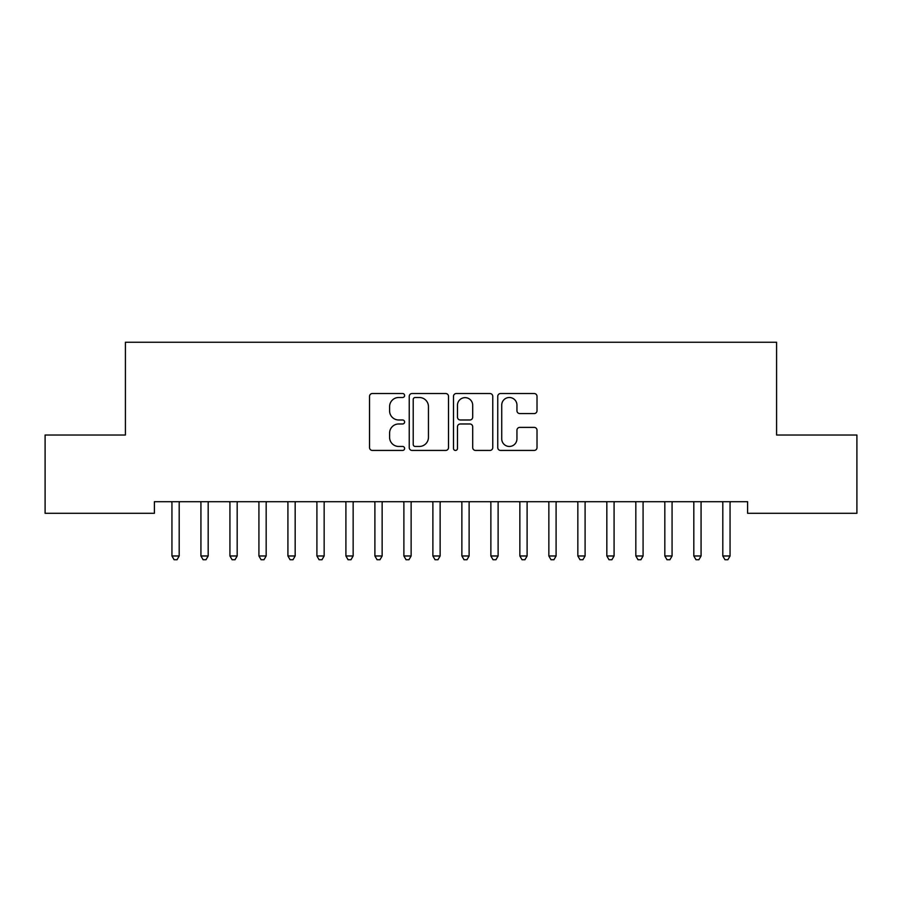 <?xml version="1.0" encoding="UTF-8"?>
<svg xmlns="http://www.w3.org/2000/svg" width="902" height="902" viewBox="0 0 902 902"><rect width="100%" height="100%" fill="white"/><g stroke="black" fill="none" stroke-linecap="round" stroke-linejoin="round"><path stroke-width="1.35" d="M404.615 395.516A1.996 1.996 0 0 0 402.619 393.52L372.379 393.52A2.841 2.841 0 0 0 369.538 396.361L369.538 447.595A2.841 2.841 0 0 0 372.379 450.436L402.619 450.436A1.996 1.996 0 0 0 404.615 448.441A1.996 1.996 0 0 0 402.619 446.456L398.707 446.456A9.11 9.11 0 0 1 389.596 437.346L389.596 433.073A9.11 9.11 0 0 1 398.707 423.974L402.619 423.974A1.996 1.996 0 0 0 404.615 421.978A1.996 1.996 0 0 0 402.619 419.982L398.707 419.982A9.11 9.11 0 0 1 389.596 410.884L389.596 406.61A9.11 9.11 0 0 1 398.707 397.5L402.619 397.5A1.996 1.996 0 0 0 404.615 395.516M534.164 413.578A2.841 2.841 0 0 0 537.017 410.737L537.017 396.361A2.841 2.841 0 0 0 534.164 393.52L500.587 393.52A2.841 2.841 0 0 0 497.746 396.361L497.746 447.595A2.841 2.841 0 0 0 500.587 450.436L534.164 450.436A2.841 2.841 0 0 0 537.017 447.595L537.017 430.231A2.841 2.841 0 0 0 534.164 427.39L519.8 427.39A2.841 2.841 0 0 0 516.947 430.231L516.947 438.834A7.611 7.611 0 0 1 509.337 446.456A7.611 7.611 0 0 1 501.726 438.834L501.726 405.122A7.611 7.611 0 0 1 509.337 397.5A7.611 7.611 0 0 1 516.947 405.122L516.947 410.737A2.841 2.841 0 0 0 519.8 413.578L534.164 413.578M747.6 501.704L154.4 501.704L154.4 513.306L45.1 513.306L45.1 435.023L125.412 435.023L125.412 342.253L776.588 342.253L776.588 435.023L856.9 435.023L856.9 513.306L747.6 513.306L747.6 501.704M448.508 396.361A2.841 2.841 0 0 0 445.667 393.52L412.079 393.52A2.841 2.841 0 0 0 409.237 396.361L409.237 447.595A2.841 2.841 0 0 0 412.079 450.436L445.667 450.436A2.841 2.841 0 0 0 448.508 447.595L448.508 396.361M456.333 393.52L489.921 393.52A2.841 2.841 0 0 1 492.763 396.361L492.763 447.595A2.841 2.841 0 0 1 489.921 450.436L475.546 450.436A2.841 2.841 0 0 1 472.704 447.595L472.704 426.815A2.841 2.841 0 0 0 469.852 423.974L460.324 423.974A2.841 2.841 0 0 0 457.472 426.815L457.472 448.441A1.996 1.996 0 0 1 455.487 450.436A1.996 1.996 0 0 1 453.492 448.441L453.492 396.361A2.841 2.841 0 0 1 456.333 393.52M415.213 397.5A1.996 1.996 0 0 0 413.217 399.496L413.217 444.46A1.996 1.996 0 0 0 415.213 446.456L419.34 446.456A9.11 9.11 0 0 0 428.45 437.346L428.45 406.61A9.11 9.11 0 0 0 419.34 397.5L415.213 397.5M472.704 405.257A7.611 7.611 0 0 0 465.082 397.647A7.611 7.611 0 0 0 457.472 405.257L457.472 417.141A2.841 2.841 0 0 0 460.324 419.982L469.852 419.982A2.841 2.841 0 0 0 472.704 417.141L472.704 405.257M171.73 502.132A2.898 2.898 0 0 1 171.944 503.215A2.898 2.898 0 0 0 171.73 502.132L171.56 501.704M179.577 501.704L179.397 502.132A2.898 2.898 0 0 0 179.194 503.215L179.194 555.982L171.944 555.982L171.944 503.215M179.194 555.982L177.017 559.747L174.12 559.747L171.944 555.982M200.729 502.132A2.898 2.898 0 0 1 200.932 503.215A2.898 2.898 0 0 0 200.729 502.132L200.56 501.704M229.717 502.132A2.898 2.898 0 0 1 229.931 503.215A2.898 2.898 0 0 0 229.717 502.132L229.548 501.704M208.565 501.704L208.396 502.132A2.898 2.898 0 0 0 208.182 503.215L208.182 555.982L200.932 555.982L200.932 503.215M208.182 555.982L206.006 559.747L203.108 559.747L200.932 555.982M237.553 501.704L237.384 502.132A2.898 2.898 0 0 0 237.181 503.215L237.181 555.982L229.931 555.982L229.931 503.215M237.181 555.982L235.005 559.747L232.107 559.747L229.931 555.982M258.716 502.132A2.898 2.898 0 0 1 258.919 503.215A2.898 2.898 0 0 0 258.716 502.132L258.547 501.704M287.704 502.132A2.898 2.898 0 0 1 287.918 503.215A2.898 2.898 0 0 0 287.704 502.132L287.535 501.704M266.552 501.704L266.383 502.132A2.898 2.898 0 0 0 266.169 503.215L266.169 555.982L258.919 555.982L258.919 503.215M266.169 555.982L263.993 559.747L261.095 559.747L258.919 555.982M295.54 501.704L295.371 502.132A2.898 2.898 0 0 0 295.168 503.215L295.168 555.982L287.918 555.982L287.918 503.215M295.168 555.982L292.992 559.747L290.094 559.747L287.918 555.982M316.703 502.132A2.898 2.898 0 0 1 316.906 503.215A2.898 2.898 0 0 0 316.703 502.132L316.523 501.704M324.54 501.704L324.37 502.132A2.898 2.898 0 0 0 324.156 503.215L324.156 555.982L316.906 555.982L316.906 503.215M324.156 555.982L321.98 559.747L319.082 559.747L316.906 555.982M345.692 502.132A2.898 2.898 0 0 1 345.906 503.215A2.898 2.898 0 0 0 345.692 502.132L345.522 501.704M353.528 501.704L353.358 502.132A2.898 2.898 0 0 0 353.144 503.215L353.144 555.982L345.906 555.982L345.906 503.215M353.144 555.982L350.979 559.747L348.071 559.747L345.906 555.982M374.68 502.132A2.898 2.898 0 0 1 374.894 503.215A2.898 2.898 0 0 0 374.68 502.132L374.51 501.704M403.679 502.132A2.898 2.898 0 0 1 403.882 503.215A2.898 2.898 0 0 0 403.679 502.132L403.51 501.704M432.667 502.132A2.898 2.898 0 0 1 432.881 503.215A2.898 2.898 0 0 0 432.667 502.132L432.498 501.704M461.666 502.132A2.898 2.898 0 0 1 461.869 503.215A2.898 2.898 0 0 0 461.666 502.132L461.497 501.704M490.654 502.132A2.898 2.898 0 0 1 490.868 503.215A2.898 2.898 0 0 0 490.654 502.132L490.485 501.704M519.653 502.132A2.898 2.898 0 0 1 519.856 503.215A2.898 2.898 0 0 0 519.653 502.132L519.473 501.704M548.641 502.132A2.898 2.898 0 0 1 548.856 503.215A2.898 2.898 0 0 0 548.641 502.132L548.472 501.704M577.63 502.132A2.898 2.898 0 0 1 577.844 503.215A2.898 2.898 0 0 0 577.63 502.132L577.46 501.704M606.629 502.132A2.898 2.898 0 0 1 606.832 503.215A2.898 2.898 0 0 0 606.629 502.132L606.46 501.704M382.527 501.704L382.347 502.132A2.898 2.898 0 0 0 382.144 503.215L382.144 555.982L374.894 555.982L374.894 503.215M382.144 555.982L379.967 559.747L377.07 559.747L374.894 555.982M411.515 501.704L411.346 502.132A2.898 2.898 0 0 0 411.132 503.215L411.132 555.982L403.882 555.982L403.882 503.215M411.132 555.982L408.956 559.747L406.058 559.747L403.882 555.982M440.503 501.704L440.334 502.132A2.898 2.898 0 0 0 440.131 503.215L440.131 555.982L432.881 555.982L432.881 503.215M440.131 555.982L437.955 559.747L435.057 559.747L432.881 555.982M469.502 501.704L469.333 502.132A2.898 2.898 0 0 0 469.119 503.215L469.119 555.982L461.869 555.982L461.869 503.215M469.119 555.982L466.943 559.747L464.045 559.747L461.869 555.982M498.49 501.704L498.321 502.132A2.898 2.898 0 0 0 498.118 503.215L498.118 555.982L490.868 555.982L490.868 503.215M498.118 555.982L495.942 559.747L493.044 559.747L490.868 555.982M527.49 501.704L527.32 502.132A2.898 2.898 0 0 0 527.106 503.215L527.106 555.982L519.856 555.982L519.856 503.215M527.106 555.982L524.93 559.747L522.033 559.747L519.856 555.982M556.478 501.704L556.308 502.132A2.898 2.898 0 0 0 556.094 503.215L556.094 555.982L548.856 555.982L548.856 503.215M556.094 555.982L553.929 559.747L551.021 559.747L548.856 555.982M585.477 501.704L585.297 502.132A2.898 2.898 0 0 0 585.094 503.215L585.094 555.982L577.844 555.982L577.844 503.215M585.094 555.982L582.918 559.747L580.02 559.747L577.844 555.982M614.465 501.704L614.296 502.132A2.898 2.898 0 0 0 614.082 503.215L614.082 555.982L606.832 555.982L606.832 503.215M614.082 555.982L611.906 559.747L609.008 559.747L606.832 555.982M635.617 502.132A2.898 2.898 0 0 1 635.831 503.215A2.898 2.898 0 0 0 635.617 502.132L635.448 501.704M643.453 501.704L643.284 502.132A2.898 2.898 0 0 0 643.081 503.215L643.081 555.982L635.831 555.982L635.831 503.215M643.081 555.982L640.905 559.747L638.007 559.747L635.831 555.982M664.616 502.132A2.898 2.898 0 0 1 664.819 503.215A2.898 2.898 0 0 0 664.616 502.132L664.447 501.704M672.452 501.704L672.283 502.132A2.898 2.898 0 0 0 672.069 503.215L672.069 555.982L664.819 555.982L664.819 503.215M672.069 555.982L669.893 559.747L666.995 559.747L664.819 555.982M693.604 502.132A2.898 2.898 0 0 1 693.818 503.215A2.898 2.898 0 0 0 693.604 502.132L693.435 501.704M701.44 501.704L701.271 502.132A2.898 2.898 0 0 0 701.068 503.215L701.068 555.982L693.818 555.982L693.818 503.215M701.068 555.982L698.892 559.747L695.994 559.747L693.818 555.982M722.603 502.132A2.898 2.898 0 0 1 722.806 503.215A2.898 2.898 0 0 0 722.603 502.132L722.423 501.704M730.44 501.704L730.27 502.132A2.898 2.898 0 0 0 730.056 503.215L730.056 555.982L722.806 555.982L722.806 503.215M730.056 555.982L727.88 559.747L724.982 559.747L722.806 555.982"/></g></svg>
